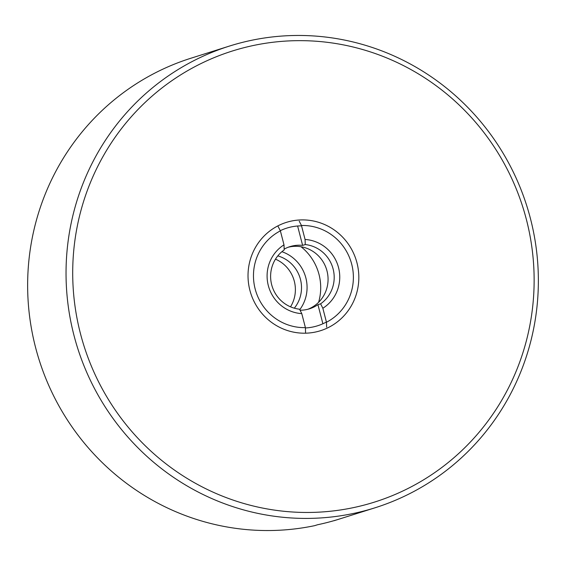 <?xml version="1.0" encoding="UTF-8"?>
<svg xmlns="http://www.w3.org/2000/svg" width="566" height="566" viewBox="0 0 566 566"><rect width="100%" height="100%" fill="white"/><g stroke="black" fill="none" stroke-linecap="round" stroke-linejoin="round"><path stroke-width="0.85" d="M362.629 505.48A236.475 230.136 -107.5 0 1 80.705 211.429A236.475 230.136 -107.5 0 1 466.936 112.754A236.475 230.136 -107.5 0 1 362.629 505.48M289.205 221.575A56.791 55.27 72.5 0 0 264.159 315.892A56.791 55.27 72.5 0 0 356.913 292.19A56.791 55.27 72.5 0 0 289.205 221.575M362.799 511.275A242.064 235.569 72.5 0 0 375.06 507.78A242.064 235.569 72.5 0 0 530.094 217.245A242.064 235.569 72.5 0 0 251.304 40.349A242.064 235.569 72.5 0 0 229.343 46.101A242.064 235.569 72.5 0 0 75.667 341.574A242.064 235.569 72.5 0 0 362.799 511.275M301.544 225.855A51.209 49.829 72.5 0 0 289.382 227.369A51.209 49.829 72.5 0 0 286.785 228.112A51.209 49.829 72.5 0 0 280.283 230.687M305.414 327.962A51.209 49.829 72.5 0 0 317.611 325.768A51.209 49.829 72.5 0 0 326.412 322.004M375.06 507.78L336.657 519.899A242.064 235.569 72.5 0 1 334.004 520.72L336.869 519.814A242.064 235.569 -107.5 0 1 317.554 524.753L314.696 525.651A242.064 235.569 72.5 0 1 35.906 348.755A242.064 235.569 72.5 0 1 190.94 58.22L229.343 46.101M301.062 246.755A51.209 49.829 -107.5 0 1 319.033 274.531A51.209 49.829 -107.5 0 1 318.594 302.315M299.775 309.673A37.243 36.238 72.5 0 0 281.91 251.7M294.32 308.18A32.587 31.71 72.5 0 0 277.814 255.889M290.521 306.836A32.587 31.71 72.5 0 0 275.479 259.164M284.167 249.132A32.587 31.71 -107.5 0 1 289.941 246.642A32.587 31.71 -107.5 0 1 302.619 245.389L297.61 226.004M305.569 332.553L305.399 327.622L301.784 313.635A37.243 36.238 -107.5 0 1 268.305 285.526A37.243 36.238 -107.5 0 1 283.998 244.852L280.375 230.871L278.168 226.584M283.998 244.852L284.203 249.931A32.587 31.71 72.5 0 0 271.673 284.726A32.587 31.71 72.5 0 0 299.534 309.199L301.784 313.635M305.399 327.622A51.209 49.829 -107.5 0 1 255.139 288.886A51.209 49.829 -107.5 0 1 280.375 230.871M322.889 323.759L317.943 304.657A32.587 31.71 -107.5 0 1 309.56 308.788A32.587 31.71 -107.5 0 1 300.051 310.218M299.237 221.2L301.452 225.487L305.067 239.468A37.243 36.238 -107.5 0 1 338.539 267.584A37.243 36.238 -107.5 0 1 322.853 308.251L326.469 322.238L326.639 327.169M302.619 245.389L305.272 244.554L305.067 239.468M322.853 308.251L320.604 303.815L317.943 304.657M288.221 247.236A32.587 31.71 -107.5 0 1 326.518 269.267A32.587 31.71 -107.5 0 1 307.805 309.284M305.272 244.554A32.587 31.71 -107.5 0 1 333.133 269.027A32.587 31.71 -107.5 0 1 320.604 303.815M301.452 225.487A51.209 49.829 -107.5 0 1 351.712 264.216A51.209 49.829 -107.5 0 1 326.469 322.238"/></g></svg>

